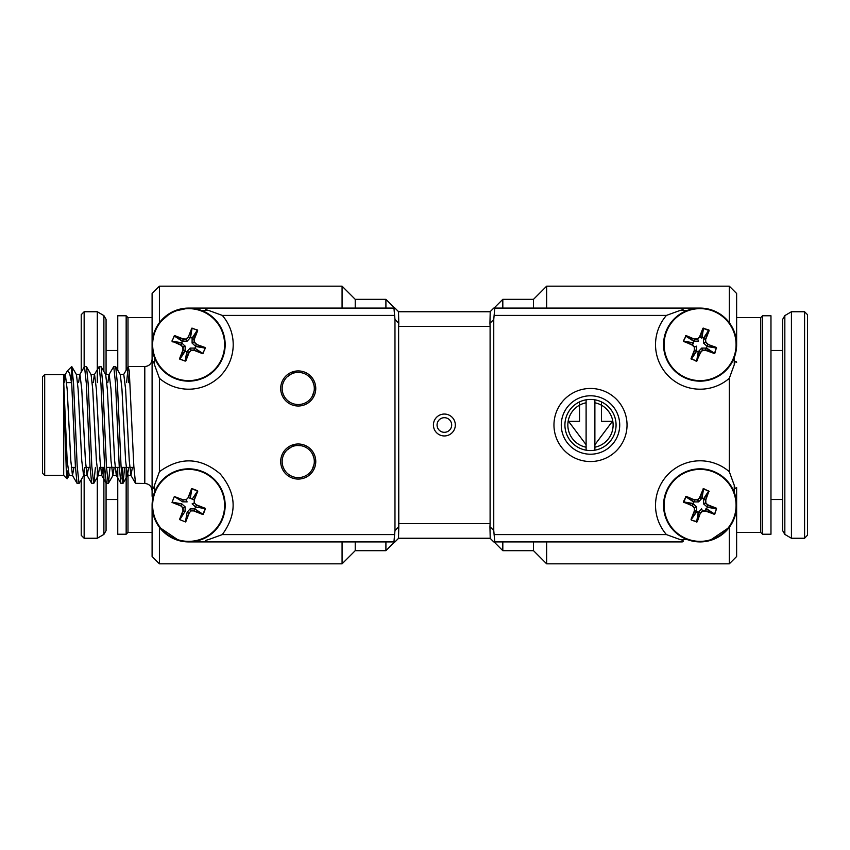 <?xml version="1.0" encoding="UTF-8"?>
<svg xmlns="http://www.w3.org/2000/svg" width="850" height="850" viewBox="0 0 850 850"><rect width="100%" height="100%" fill="white"/><g stroke="black" fill="none" stroke-linecap="round" stroke-linejoin="round"><path stroke-width="1.27" d="M700.389 352.314L702.61 350.115L705.532 350.062L705.883 348.096L701.718 348.086L698.7 351.231L700.581 352.506L696.543 361.356L700.326 352.399L698.657 351.326L698.19 351.794L694.641 350.168L691.305 358.689L696.639 361.123L698.19 351.794M666.081 331.298A36.529 36.529 0 0 0 686.768 378.643A36.529 36.529 0 0 0 734.113 357.956A36.529 36.529 0 0 0 713.416 310.611A36.529 36.529 0 0 0 666.081 331.298A36.529 36.529 0 0 1 713.416 310.611A36.529 36.529 0 0 1 734.113 357.956M696.543 361.356L691.05 358.594L694.386 350.072L694.333 347.151L692.219 345.121L683.368 341.073L686.131 335.58L683.602 341.169L692.931 342.731L694.195 341.137L694.546 339.171L686.035 335.835L693.876 340.999M686.131 335.58L694.546 339.171M685.408 335.867L693.547 341.158M693.069 343.071L683.804 341.53L692.314 344.866L693.069 343.071M691.337 359.316L696.628 351.178M705.638 350.083L714.542 353.292L716.38 347.724L707.869 344.388L705.543 350.338L702.61 350.391L700.581 352.506M706.308 348.256L714.149 353.419L705.543 350.338M707.115 346.184L716.486 347.469L714.786 353.388L714.053 353.674M707.869 344.388L716.486 347.469M705.585 342.114L705.532 339.182L703.566 338.831L703.545 343.007L705.861 342.104L707.965 344.133M705.532 339.182L705.861 342.104M703.194 328.334L699.858 336.855L703.566 338.077L703.588 338.736L705.798 339.182L709.134 330.671L703.194 328.334L701.643 337.599M694.652 338.916L697.574 338.863L699.603 336.749L702.939 328.238L708.847 329.938L709.134 330.671M701.526 348.16L702.61 350.391M698.466 501.914L697.574 499.885L694.652 499.938L694.301 501.904L698.466 501.914M696.543 522.102L697.244 521.762L691.337 520.062L691.05 519.329L694.386 510.818L694.333 507.896L692.219 505.867L683.368 501.819L686.131 496.326L694.652 499.938M692.219 505.867L694.652 499.662L697.574 499.885M686.131 496.326L683.804 502.276L692.314 505.612M683.708 502.531L693.069 503.816M696.639 506.993L694.599 507.886L694.662 510.818L696.628 511.169L696.639 506.993M691.337 520.062L696.639 521.868L698.19 512.529L696.596 511.264L694.641 510.914L691.305 519.435L696.628 511.923M698.541 512.401L696.989 521.666L700.326 513.145L698.657 512.072L698.19 512.529M700.326 513.145L697.244 521.762M705.638 510.829L714.542 514.038L716.582 508.831L707.253 507.269L705.543 511.084L702.61 511.137L700.581 513.251M706.308 509.001L714.149 514.165L705.543 511.084M716.38 508.47L707.869 505.134L705.67 503.051L703.63 503.944L707.115 506.929L716.486 508.215L714.786 514.133L714.053 514.42M706.796 506.812L707.965 504.879L716.486 508.215M706.701 506.759L707.965 504.879L705.67 503.051M705.543 499.832L708.879 491.311L703.556 488.877L701.994 498.206L705.798 499.928L705.861 502.849M703.726 499.163L708.879 491.311L705.798 499.928M701.643 498.344L703.194 489.079L699.858 497.601L701.643 498.344M697.574 499.609L699.858 497.601M699.603 497.494L703.194 489.079M702.939 488.984L703.641 488.644L709.134 491.406M666.081 492.044A36.529 36.529 0 0 0 686.768 539.389A36.529 36.529 0 0 0 734.113 518.702A36.529 36.529 0 0 0 713.416 471.357A36.529 36.529 0 0 0 666.081 492.044M190.251 348.086L191.144 350.115L194.076 350.062L194.427 348.096L190.251 348.086L187.244 351.231L188.923 352.314L191.154 350.391L189.125 352.506L185.789 361.016L179.871 359.316L179.584 358.594L185.162 350.423L185.183 346.248L182.028 343.241L180.944 344.919L183.143 347.14L183.196 350.072L179.839 358.689M154.615 331.298A36.529 36.529 0 0 0 175.302 378.643A36.529 36.529 0 0 0 222.647 357.956A36.529 36.529 0 0 0 201.96 310.611A36.529 36.529 0 0 0 154.615 331.298A36.529 36.529 0 0 1 201.96 310.611A36.529 36.529 0 0 1 222.647 357.956M190.018 338.024L188.339 336.94L186.309 339.054L187.202 341.094L190.018 338.024M179.584 358.594L182.92 350.072L182.867 347.151L180.752 345.121L171.902 341.073L174.675 335.58L183.186 338.916L186.309 339.054M186.107 338.863L188.339 336.94M182.739 341.137L183.09 339.171L174.569 335.835L182.739 341.137M171.902 341.073L180.859 344.866L181.932 343.188L182.081 341.158L174.176 335.962L172.136 341.169L181.475 342.731M172.242 341.785L181.602 343.071M182.92 350.072L185.141 350.519M185.534 360.921L188.87 352.399L187.191 351.326L185.789 361.016M204.924 347.724L196.403 344.388L195.33 346.067L205.02 347.469L205.36 348.181L202.597 353.674L194.076 350.338L191.154 350.391M196.403 344.388L205.02 347.469M194.119 342.114L194.066 339.182L192.1 338.831L192.089 343.007L194.395 342.104L196.509 344.133M194.066 339.182L194.395 342.104M192.132 338.736L194.342 339.182L197.678 330.671L192.132 338.736M190.188 337.599L191.728 328.334L188.392 336.855L190.188 337.599M191.728 328.334L188.392 336.855M191.473 328.238L197.391 329.938L197.678 330.671M194.523 348.128L194.183 350.083L202.852 353.483M202.948 353.515L195.043 348.319M203.023 353.441L205.126 348.086L195.798 346.534L194.873 348.181M698.583 341.169L697.691 339.129M701.484 338.024L699.805 336.94L697.659 339.161L694.652 339.192L694.301 341.158L698.562 341.147M693.483 343.241L692.41 344.919L694.631 347.055L694.662 350.072L696.628 350.423L696.617 346.152L694.599 347.034M701.611 508.863L698.7 511.976L700.389 513.06L702.461 510.903M705.883 508.842L705.532 510.808L702.451 510.871L701.601 508.831M770.971 350.476L782.659 350.476L782.659 499.524L770.971 499.524M782.659 319.377L782.659 530.623L782.659 319.377L784.837 315.594L784.837 534.406L782.659 530.623M784.837 315.594L791.424 311.748L791.424 538.252L804.578 538.252L807.5 535.181M791.424 311.748L804.578 311.748L807.5 314.67L807.5 535.33M807.5 499.524L807.5 428.878M770.971 430.695L770.971 534.236L762.567 534.236L762.567 315.764L770.971 315.764L770.971 430.695M736.631 317.592L760.739 317.592L760.739 532.408L762.567 534.236M106.069 374.457L106.069 319.377L106.069 374.457L106.069 319.377L106.069 350.476L117.757 350.476M117.757 499.524L106.069 499.524L106.069 482.949L106.069 530.623L106.069 482.949M97.304 382.617L97.304 311.748L84.15 311.748L81.228 314.67L81.228 347.416M103.891 467.383L103.891 534.406L97.304 538.252L97.304 471.697M97.304 538.252L84.15 538.252L81.228 535.33L81.228 479.793M81.228 372.098L81.228 346.811M117.757 370.207L117.757 315.764L126.161 315.764L126.161 370.207M152.097 532.408L127.989 532.408L126.161 534.236L117.757 534.236L117.757 468.18M127.989 367.051L127.989 317.592L126.161 315.764M127.989 532.408L127.989 474.109M126.161 534.236L126.161 467.383M586.107 450.192A25.574 25.574 0 0 1 579.53 401.891A25.574 25.574 0 0 0 586.107 450.192L586.107 447.217A22.652 22.652 0 0 1 579.53 405.174L579.53 401.891A25.574 25.574 0 0 1 586.107 399.808L586.107 402.783A22.652 22.652 0 0 0 579.53 405.174L579.53 421.345L568.576 421.345L586.107 444.731L586.107 450.192A25.574 25.574 0 0 0 594.883 450.192L594.883 447.217A22.652 22.652 0 0 0 594.883 402.783L594.883 399.808A25.574 25.574 0 0 1 601.449 401.891L601.449 421.345L612.414 421.345L594.883 444.731L594.883 450.192A25.574 25.574 0 0 0 601.449 401.891M594.883 444.731L594.883 399.808A25.574 25.574 0 0 0 586.107 399.808L586.107 444.731M706.701 346.014L707.774 344.335L705.67 342.306L703.63 343.198L706.701 346.014M703.545 503.752L705.585 502.86L705.532 499.928L703.566 499.577L703.545 503.752M701.484 498.769L699.805 497.686L697.776 499.8L698.657 501.84L701.484 498.769M693.483 503.986L692.41 505.665L694.514 507.694L696.554 506.802L693.483 503.986M185.162 351.178L179.966 359.082L185.173 361.123L186.734 351.794L185.162 351.178M192.1 338.077L197.296 330.172L192.089 328.132L190.538 337.471L192.1 338.077M187.011 341.169L186.118 339.139L183.196 339.192L182.835 341.158L187.011 341.169M195.245 346.014L196.318 344.335L194.204 342.306L192.174 343.198L195.245 346.014M729.321 322.703L729.321 286.174L546.656 286.174L546.656 308.093M736.631 540.441L736.631 505.368L736.631 556.516L729.321 563.826L729.321 527.298L709.676 540.621M729.321 286.174L736.631 293.484L736.631 344.632L736.631 309.559M546.656 541.907L546.656 563.826L729.321 563.826M533.503 308.093L533.503 299.328L546.656 286.174M546.656 563.826L533.503 550.673L533.503 541.907M502.817 541.907L502.817 550.673L533.503 550.673M533.503 299.328L502.817 299.328L502.817 308.093M385.911 308.093L385.911 299.328L355.226 299.328L355.226 308.093M394.676 541.907L385.911 550.673L385.911 541.907M355.226 541.907L355.226 550.673L342.072 563.826L342.072 541.907L355.226 541.907M342.072 308.093L342.072 286.174L159.407 286.174L159.407 322.703L170.999 312.63M152.097 382.617L152.097 293.484L159.407 286.174M179.042 540.621L159.407 527.298L159.407 563.826L152.097 556.516L152.097 505.368M398.618 538.252L394.974 541.907L188.636 541.907L393.943 541.907L394.974 530.517L394.974 319.483L393.943 308.093L188.636 308.093L393.943 308.093L188.636 308.093L173.496 311.376M490.099 311.748L493.754 308.093L700.092 308.093L494.785 308.093L700.092 308.093L494.785 308.093L493.754 319.483L489.94 323.308L490.099 326.358L398.618 326.358L398.788 323.308L394.974 319.483M394.974 530.517L398.788 526.692L398.512 538.252L490.216 538.252L489.94 526.692L493.754 530.517L494.785 541.907L682.295 541.907C684.112 541.11 683.368 540.324 680.064 539.548L666.442 534.597A44.572 44.572 0 0 1 668.578 473.854A44.572 44.572 0 0 1 729.321 471.718L734.273 485.339C735.048 488.654 735.834 489.398 736.631 487.571L736.631 505.368M206.433 308.093C204.616 308.89 205.36 309.676 208.664 310.452L222.286 315.403A44.572 44.572 0 0 1 220.15 376.146A44.572 44.572 0 0 1 159.407 378.282L159.407 471.718C180.211 456.588 200.462 457.3 220.15 473.854C236.704 493.542 237.416 513.793 222.286 534.597L208.664 539.548C205.349 540.334 204.616 541.121 206.433 541.907L188.636 541.907M63.814 382.617L63.814 374.457L65.333 374.457L67.161 389.257L70.816 460.743L72.463 475.394L73.993 467.383M63.814 384.71L67.161 460.743L69.158 475.394L67.192 478.784L67.957 470.698M72.463 475.394L77.052 483.321L75.384 466.331L71.729 383.669L69.604 373.118L67.405 370.866L71.729 366.552L76.468 374.606L78.115 389.257L81.77 460.743L83.598 475.543L84.947 467.383M78.593 382.617L79.772 374.606L84.511 366.552L86.488 366.679L91.078 374.606L92.735 389.257L96.39 460.743L98.218 475.543L99.567 467.383M93.213 382.617L94.382 374.606L99.131 366.552L101.097 366.679L105.698 374.606L107.344 389.257L110.999 460.743L112.827 475.543L114.176 467.383M107.823 382.617L109.002 374.606L113.741 366.552L115.717 366.679L120.307 374.606L121.964 389.257L125.609 460.743L127.436 475.543L128.786 467.383M63.984 382.617L65.163 374.606L67.405 370.866M76.298 374.457L79.942 374.457L81.77 389.257L85.425 460.743L87.082 475.394L88.602 467.383M90.907 374.457L94.562 374.457L96.39 389.257L100.034 460.743L101.692 475.394L103.211 467.383M105.517 374.457L109.172 374.457L110.999 389.257L114.654 460.743L116.301 475.394L117.831 467.383M120.137 374.457L123.781 374.457L125.609 389.257L129.264 460.743L130.921 475.394L132.441 467.383M65.694 375.105L64.154 382.617M77.052 483.321L79.177 483.321L83.778 475.394M84.511 366.552L86.339 383.669L89.994 466.331L91.672 483.321L93.797 483.321L95.412 467.383M99.131 366.552L100.948 383.669L104.603 466.331L106.282 483.321L108.407 483.321L110.032 467.383M113.741 366.552L115.568 383.669L119.223 466.331L120.891 483.321L123.027 483.321L124.642 467.383M121.964 479.007L122.814 467.383M126.586 382.617L128.201 366.679L129.264 371.004L133.832 466.331L135.511 483.321L144.798 483.448L144.798 366.552L128.35 366.552M63.686 374.584L44.689 374.584L44.689 475.416L63.686 475.416L63.814 374.457M44.689 475.416L42.5 473.227L42.5 376.773L44.689 374.584M133.886 467.383L121.104 467.383M119.276 467.383L106.494 467.383M104.667 467.383L100.512 467.383M90.047 467.383L85.903 467.383M75.438 467.383L71.294 467.383M63.814 394.485L66.289 470.433L67.192 478.784M71.729 383.669L71.729 366.552M71.878 366.679L73.557 383.669L77.201 466.331L79.029 483.448M86.488 366.679L88.166 383.669L91.821 466.331L93.649 483.448M101.097 366.679L102.776 383.669L106.431 466.331L108.258 483.448M115.717 366.679L117.396 383.669L121.051 466.331L122.868 483.448M128.414 382.617L129.264 370.993M437.059 425A7.31 7.31 0 0 0 444.359 432.31A7.31 7.31 0 0 0 451.669 425A7.31 7.31 0 0 0 444.359 417.69A7.31 7.31 0 0 0 437.059 425A7.31 7.31 0 0 0 444.359 432.31A7.31 7.31 0 0 0 451.669 425A7.31 7.31 0 0 0 444.359 417.69A7.31 7.31 0 0 0 437.059 425M294.1 372.938A16.076 16.076 0 0 0 286.843 399.808A16.076 16.076 0 0 0 313.746 392.658A16.076 16.076 0 0 0 294.1 372.938M293.983 446.027A16.076 16.076 0 0 0 286.928 472.961A16.076 16.076 0 0 0 313.777 465.609A16.076 16.076 0 0 0 293.983 446.027M561.266 425A29.229 29.229 0 0 0 605.104 450.309A29.229 29.229 0 0 0 605.104 399.691A29.229 29.229 0 0 0 561.266 425M489.94 323.308L490.216 311.748L398.48 311.748L490.216 311.748M398.512 311.748L398.788 323.308M398.788 526.692L398.618 326.358M398.618 523.642L490.099 523.642L490.099 326.358M490.099 523.642L489.94 526.692M301.102 372.651L293.909 372.226L287.034 376.933M312.258 396.323L315.031 388.471L312.779 381.629M301.006 445.697L293.792 445.326L286.96 450.075M312.258 469.381L315.031 461.529L312.768 454.676M152.097 425L152.097 496.272L152.097 425M152.097 359.242C151.661 363.683 149.228 366.116 144.798 366.552M682.295 541.907L493.754 541.907L490.099 538.252M188.636 308.093L394.974 308.093L398.618 311.748M493.754 530.517L493.754 319.483M553.966 425A36.529 36.529 0 0 1 608.759 393.359A36.529 36.529 0 0 1 608.759 456.641A36.529 36.529 0 0 1 553.966 425M315.764 388.471A17.531 17.531 0 0 0 289.467 373.277A17.531 17.531 0 0 0 289.467 403.654A17.531 17.531 0 0 0 315.764 388.471M315.764 461.529A17.531 17.531 0 0 0 289.467 446.346A17.531 17.531 0 0 0 289.467 476.723A17.531 17.531 0 0 0 315.764 461.529M152.097 344.632L152.097 362.429C152.883 360.602 153.669 361.346 154.456 364.661L154.53 357.723M208.664 310.452L201.726 310.516M394.623 315.403L222.286 315.403M159.407 378.282L154.456 364.661M222.286 534.597L394.623 534.597M159.407 471.718L154.456 485.339C153.606 488.793 152.819 489.536 152.097 487.571L152.097 362.429M154.881 519.35L154.53 518.479M490.397 311.748L398.331 311.748M736.631 362.429C735.834 360.612 735.048 361.356 734.273 364.661L734.198 357.723M729.321 471.718L729.321 378.282A44.572 44.572 0 0 1 668.578 376.146A44.572 44.572 0 0 1 666.442 315.403L680.064 310.452C683.368 309.666 684.112 308.879 682.295 308.093M666.442 315.403L494.105 315.403M687.002 310.516L680.064 310.452M680.064 539.548L687.002 539.484M494.105 534.597L666.442 534.597M734.273 364.661L729.321 378.282M734.198 492.277L734.273 485.339M154.456 485.339L154.541 492.224M154.615 492.044L154.615 492.044A36.529 36.529 0 0 0 175.302 539.389A36.529 36.529 0 0 0 222.647 518.702A36.529 36.529 0 0 0 201.96 471.357A36.529 36.529 0 0 0 154.615 492.044M179.499 519.562L182.92 510.818L185.087 511.371L185.151 506.887L181.794 503.891L172.125 502.148L174.335 496.527L182.612 501.819L183.143 499.821L186.182 499.757L188.286 497.569L194.204 499.885L194.268 502.913L196.446 505.006L194.767 508.906L190.145 508.863L187.149 512.21L185.406 521.879L179.786 519.669L185.087 511.371M205.137 508.555L196.393 505.134M196.488 504.879L205.243 508.3M194.076 499.842L197.508 491.098M197.763 491.194L194.331 499.938M188.137 497.516L191.558 488.761M190.262 498.44L191.856 488.877L188.392 497.611M182.899 507.918L180.752 505.867L181.794 503.891M197.466 491.077L192.174 499.205M205.126 508.598L195.564 507.004L192.121 503.859L194.14 502.966M187.117 501.914L186.224 499.864M182.612 501.819L187.106 501.893M183.143 499.821L174.335 496.527M190.145 508.863L191.038 510.903L188.955 513.166L187.149 512.21M191.038 510.903L194.076 510.892L194.767 508.906L202.927 514.207M182.994 507.811L185.151 506.887M701.718 348.086L702.61 350.115M666.591 331.5A35.987 35.987 0 0 0 686.97 378.133A35.987 35.987 0 0 0 733.603 357.754A35.987 35.987 0 0 0 713.224 311.121A35.987 35.987 0 0 0 666.591 331.5M698.541 351.656L696.989 360.921M691.305 358.689L696.458 350.837M706.637 348.096L714.542 353.292M716.582 348.086L707.253 346.534M703.556 328.132L701.994 337.471M703.566 338.077L708.762 330.172M705.543 339.086L708.879 330.565L703.726 338.417M694.546 499.917L686.035 496.581L693.876 501.744M693.547 501.904L685.642 496.708M683.602 501.914L692.931 503.466M691.305 519.435L696.458 511.583M706.637 508.842L714.542 514.038M703.566 498.822L708.762 490.918M733.603 518.5A35.987 35.987 0 0 0 713.224 471.867A35.987 35.987 0 0 0 666.591 492.246A35.987 35.987 0 0 0 686.97 538.879A35.987 35.987 0 0 0 733.603 518.5M190.952 350.2L190.06 348.16M155.125 331.5A35.987 35.987 0 0 0 175.504 378.133A35.987 35.987 0 0 0 222.137 357.754A35.987 35.987 0 0 0 201.758 311.121A35.987 35.987 0 0 0 155.125 331.5M183.058 346.949L185.098 346.056M185.183 346.248L183.143 347.14M183.196 350.072L185.162 350.423M194.087 339.086L197.423 330.565M804.578 311.748L804.578 538.252M103.891 371.503L103.891 315.594L106.069 319.377M84.15 538.252L84.15 474.109M84.15 367.051L84.15 311.748M455.324 425A10.965 10.965 0 0 1 438.887 434.488A10.965 10.965 0 0 1 438.887 415.512A10.965 10.965 0 0 1 455.324 425M183.143 507.811L183.196 510.861L179.754 519.658M194.119 510.808L202.906 514.25M202.81 514.505L194.012 511.062M185.438 521.889L188.87 513.134M189.125 513.23L185.693 521.985M172.114 502.18L180.901 505.623L182.867 507.896M180.752 505.867L172.019 502.435M155.125 492.246A35.987 35.987 0 0 0 175.504 538.879A35.987 35.987 0 0 0 222.137 518.5A35.987 35.987 0 0 0 201.758 471.867A35.987 35.987 0 0 0 155.125 492.246M197.498 491.002L191.887 488.803M191.983 488.569L197.593 490.758M182.92 510.818L182.867 507.822M205.434 508.725L203.246 514.335M203.012 514.239L205.201 508.629M784.837 534.406L791.424 538.252M736.631 532.408L760.739 532.408M760.739 317.592L762.567 315.764M103.891 534.406L106.069 530.623M103.891 315.594L97.304 311.748M152.097 317.592L127.989 317.592M494.052 541.907L502.817 550.673M494.052 308.093L502.817 299.328M394.676 308.093L385.911 299.328M385.911 550.673L355.226 550.673M355.226 299.328L342.072 286.174M342.072 563.826L159.407 563.826M68.988 475.543L72.643 475.543M83.598 475.543L87.252 475.543M98.218 475.543L101.862 475.543M112.827 475.543L116.482 475.543M127.436 475.543L131.091 475.543M87.082 475.394L91.672 483.321M101.692 475.394L106.282 483.321M116.301 475.394L120.891 483.321M123.611 374.606L128.201 366.679M130.921 475.394L135.511 483.321M71.581 382.617L66.683 382.617M63.686 475.416L67.097 478.816M93.797 483.321L98.387 475.394M108.407 483.321L112.997 475.394M123.027 483.321L127.617 475.394M144.798 483.448C149.228 483.884 151.661 486.317 152.097 490.758"/></g></svg>
